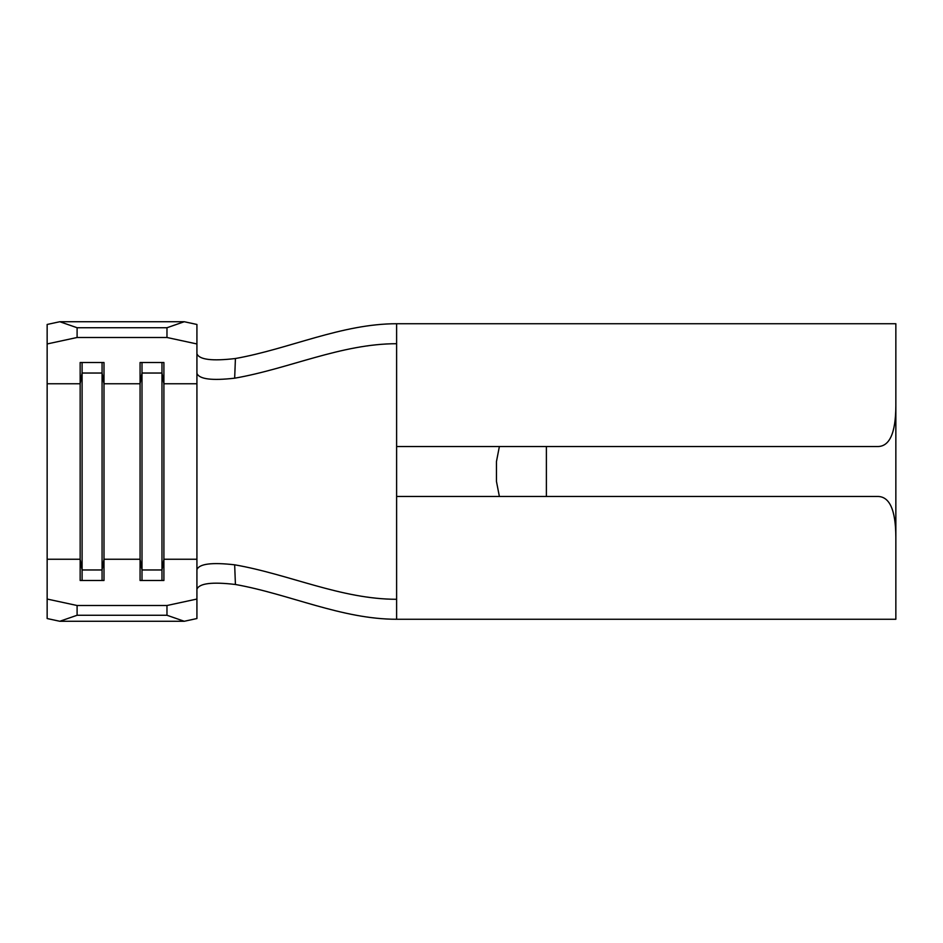 <?xml version="1.0" encoding="UTF-8"?>
<svg xmlns="http://www.w3.org/2000/svg" width="943" height="943" viewBox="0 0 943 943"><rect width="100%" height="100%" fill="white"/><g stroke="black" fill="none" stroke-linecap="round" stroke-linejoin="round"><path stroke-width="1.41" d="M546.386 446.534L546.386 496.466M196.922 353.708L196.922 353.755C199.279 359.684 212.104 361.275 235.42 358.517C289.371 348.91 341.59 323.732 396.614 323.732L396.614 446.534L877.096 446.534C889.426 446.947 895.673 433.45 895.85 406.044L895.85 536.956C895.673 509.55 889.426 496.053 877.096 496.466L396.614 496.466L396.614 619.256L895.85 619.268L895.85 536.956M47.15 343.959L47.15 324.463L59.81 321.728L77.102 327.74L77.102 337.488L47.15 343.959L47.15 599.041L77.102 605.512L77.102 615.26L59.81 621.272L47.15 618.537L47.15 599.041M184.262 321.728L196.922 324.463L196.922 343.959L166.97 337.488L166.97 327.74L184.262 321.728L59.81 321.728M166.97 337.488L77.102 337.488M47.15 559.246L80.155 559.246L82.1 569.961L82.1 373.039L80.155 383.754L80.155 362.513L104.001 362.513L104.001 580.487L80.155 580.487L80.155 383.754L47.15 383.754M82.1 580.487L82.1 569.961L102.068 569.961L104.001 559.246L140.071 559.246L142.004 569.961L142.004 373.039L140.071 383.754L140.071 362.513L163.905 362.513L163.905 580.487L140.071 580.487L140.071 383.754L104.001 383.754L102.068 373.039L102.068 362.513M235.42 358.517L234.666 378.19C211.774 380.795 199.197 379.18 196.922 373.334L196.922 343.959M396.614 323.732L895.85 323.732L895.85 406.044M396.614 599.288C341.248 599.3 288.9 574.193 234.666 564.81L235.42 584.483C289.371 594.09 341.59 619.268 396.614 619.268L895.85 619.268M235.42 584.483C212.128 581.725 199.303 583.304 196.922 589.245L196.922 589.292M196.922 373.334L196.922 569.666C199.173 563.82 211.751 562.205 234.666 564.81M234.666 378.19C288.9 368.807 341.248 343.7 396.614 343.712M196.922 569.702L196.922 618.537L184.262 621.272L59.81 621.272M166.97 327.74L77.102 327.74M184.262 621.272L166.97 615.26L166.97 605.512L77.102 605.512M166.97 605.512L196.922 599.041M166.97 615.26L77.102 615.26M102.068 580.487L102.068 373.039L82.1 373.039L82.1 362.513M142.004 580.487L142.004 569.961L161.972 569.961L161.972 362.513M196.922 383.754L163.905 383.754L161.972 373.039L142.004 373.039L142.004 362.513M196.922 559.246L163.905 559.246L161.972 569.961L161.972 580.487M499.377 496.466L496.466 481.484L496.466 461.516L499.377 446.534M396.614 446.534L396.614 496.466"/></g></svg>

